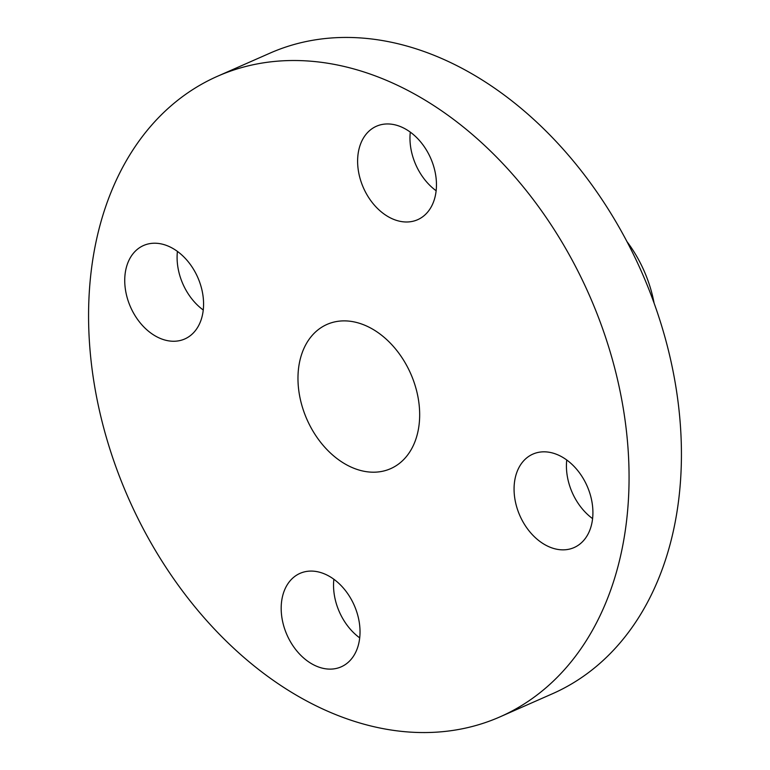 <?xml version="1.0" encoding="UTF-8"?>
<svg xmlns="http://www.w3.org/2000/svg" width="770" height="770" viewBox="0 0 770 770"><rect width="100%" height="100%" fill="white"/><g stroke="black" fill="none" stroke-linecap="round" stroke-linejoin="round"><path stroke-width="1.16" d="M333.862 579.252A51.07 36.739 -113.8 0 0 359.706 637.878M308.722 571.176A51.07 36.739 -113.8 0 0 300.011 573.371A51.07 36.739 -113.8 0 0 284.736 629.129A51.07 36.739 -113.8 0 0 332.486 669.024A51.07 36.739 -113.8 0 0 341.197 666.83A51.07 36.739 -113.8 0 0 356.472 611.072A51.07 36.739 -113.8 0 0 308.722 571.176M616.491 375.221A350.061 251.809 -113.8 0 0 217.65 76.201A350.061 251.809 -113.8 0 0 101.149 417.86A350.061 251.809 -113.8 0 0 499.99 716.87A350.061 251.809 -113.8 0 0 616.491 375.221M499.99 716.87L552.35 693.799A350.061 251.809 -113.8 0 0 668.851 352.14A350.061 251.809 -113.8 0 0 270.01 53.13L217.65 76.201M654.096 303.13A108.31 77.914 -113.8 0 0 652.488 295.651A108.31 77.914 -113.8 0 0 626.992 241.636M416.839 391.738A78.829 56.701 -113.8 0 0 327.029 324.411A78.829 56.701 -113.8 0 0 300.8 401.334A78.829 56.701 -113.8 0 0 390.611 468.67A78.829 56.701 -113.8 0 0 416.839 391.738M515.9 503.946A51.07 36.739 -113.8 0 0 574.083 547.566A51.07 36.739 -113.8 0 0 591.081 497.728A51.07 36.739 -113.8 0 0 532.898 454.108A51.07 36.739 -113.8 0 0 515.9 503.946M408.918 221.895A51.07 36.739 -113.8 0 0 417.629 219.71A51.07 36.739 -113.8 0 0 432.904 163.943A51.07 36.739 -113.8 0 0 385.154 124.047A51.07 36.739 -113.8 0 0 376.443 126.242A51.07 36.739 -113.8 0 0 361.168 181.999A51.07 36.739 -113.8 0 0 408.918 221.895M201.74 289.125A51.07 36.739 -113.8 0 0 143.557 245.505A51.07 36.739 -113.8 0 0 126.569 295.353A51.07 36.739 -113.8 0 0 184.752 338.973A51.07 36.739 -113.8 0 0 201.74 289.125M177.418 251.386A51.07 36.739 -113.8 0 0 178.919 272.272A51.07 36.739 -113.8 0 0 203.251 310.012M410.294 132.122A51.07 36.739 -113.8 0 0 436.138 190.748M566.749 459.988A51.07 36.739 -113.8 0 0 568.26 480.875A51.07 36.739 -113.8 0 0 592.582 518.614"/></g></svg>
